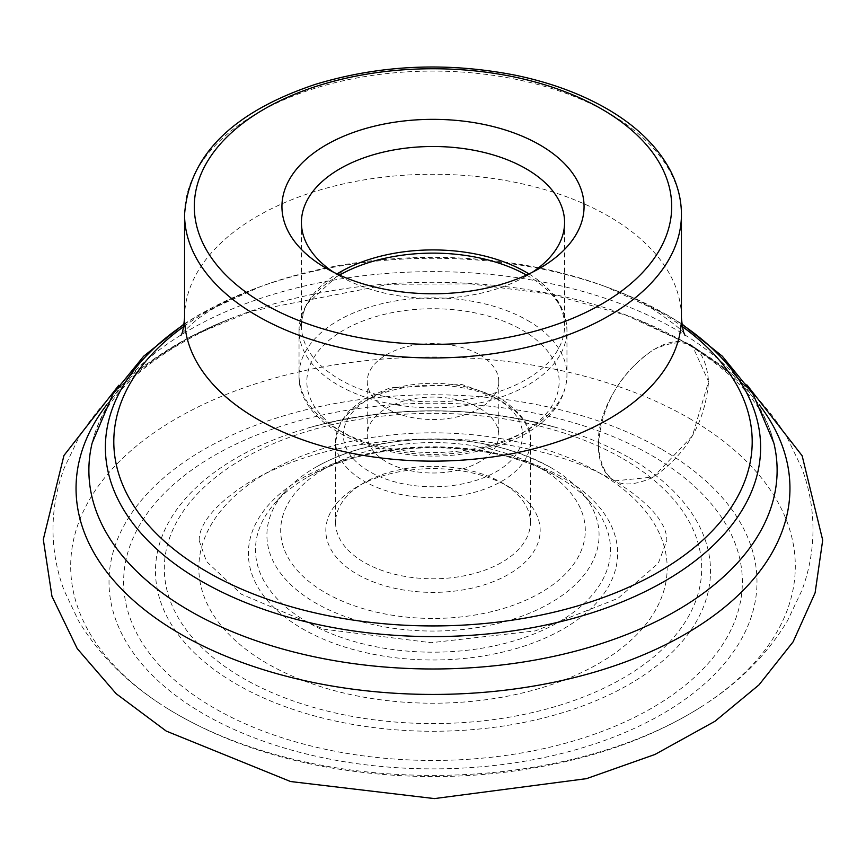 <?xml version="1.0" encoding="UTF-8"?>
<svg xmlns="http://www.w3.org/2000/svg" width="866" height="866" viewBox="0 0 866 866"><rect width="100%" height="100%" fill="white"/><g stroke="black" fill="none" stroke-linecap="round" stroke-linejoin="round"><path stroke-width="0.65" stroke-dasharray="4.33 3.25" d="M532.449 272.205A131.578 75.97 180 0 1 526.041 276.189A131.578 75.97 180 0 1 339.959 276.189A131.578 75.97 180 0 1 333.551 272.205M528.964 273.916A131.578 75.97 180 0 1 564.578 325.887A131.578 75.97 180 0 1 433 401.846A131.578 75.97 180 0 1 301.422 325.887A131.578 75.97 180 0 1 337.036 273.916M689.195 418.321A362.313 209.182 180 0 1 706.753 703.257A362.313 209.182 180 0 1 700.291 707.446A362.313 209.182 180 0 1 165.709 707.446A362.313 209.182 180 0 1 159.247 703.257A362.313 209.182 180 0 1 186.071 413.147A362.313 209.182 180 0 1 689.195 418.321M662.1 449.551A323.992 187.056 180 0 1 516.85 762.502A323.992 187.056 180 0 1 120.049 533.413A323.992 187.056 180 0 1 662.1 449.551M651.762 455.527A309.379 178.623 180 0 1 513.073 754.362A309.379 178.623 180 0 1 134.165 535.599A309.379 178.623 180 0 1 651.762 455.527M598.59 472.414A234.177 135.204 180 0 1 493.609 698.613A234.177 135.204 180 0 1 206.801 533.023A234.177 135.204 180 0 1 598.59 472.414M558.516 477.242L558.516 477.242A177.508 102.48 180 0 1 591.24 503.276A177.508 102.48 180 0 1 433 652.185A177.508 102.48 180 0 1 274.76 503.276A177.508 102.48 180 0 1 307.484 477.242A177.508 102.48 180 0 1 558.516 477.242L558.516 477.242C495.125 437.99 370.865 437.99 307.484 477.242M550.451 467.359L550.44 467.359A166.099 95.899 180 0 1 550.451 467.359A166.099 95.899 180 0 1 581.064 491.715A166.099 95.899 180 0 1 433 631.054A166.099 95.899 180 0 1 284.936 491.715A166.099 95.899 180 0 1 315.549 467.359A166.099 95.899 180 0 1 550.44 467.359C500.732 440.794 444.204 432.978 380.845 443.912C356.305 448.675 334.536 456.49 315.549 467.359M508.775 486.746L508.775 486.746A107.168 61.876 180 0 1 508.775 574.255A107.168 61.876 180 0 1 357.214 574.255A107.168 61.876 180 0 1 357.214 486.746A107.168 61.876 180 0 1 508.775 486.746L501.89 482.773A97.425 56.247 180 0 1 530.425 522.544A97.425 56.247 180 0 1 433 578.791A97.425 56.247 180 0 1 335.575 522.544A97.425 56.247 180 0 1 364.11 482.773A97.425 56.247 180 0 1 501.89 482.773L508.775 486.746M479.504 408.2A65.762 37.963 180 0 1 498.762 435.046A65.762 37.963 180 0 1 433 473.009A65.762 37.963 180 0 1 367.238 435.046A65.762 37.963 180 0 1 407.832 399.962A65.762 37.963 180 0 1 479.504 408.2M479.504 354.724A65.762 37.963 180 0 1 498.762 381.57A65.762 37.963 180 0 1 433 419.534A65.762 37.963 180 0 1 367.238 381.57A65.762 37.963 180 0 1 407.832 346.487A65.762 37.963 180 0 1 479.504 354.724M598.33 445.211C601.599 404.671 619.969 372.845 653.451 349.745C686.922 334.189 705.292 344.798 708.561 381.57C705.292 422.11 686.922 453.925 653.451 477.025C619.969 492.581 601.599 481.972 598.33 445.211C598.558 462.541 603.938 474.438 614.481 480.89L653.451 477.025L692.421 435.89L708.561 381.57L692.421 345.891C660.855 323.505 595.786 392.19 598.33 445.211M184.566 214.519A248.434 143.431 180 0 1 337.924 81.999A248.434 143.431 180 0 1 608.668 113.089A248.434 143.431 180 0 1 681.434 214.519M184.566 317.692A248.434 143.431 180 0 1 337.924 185.183A248.434 143.431 180 0 1 608.668 216.273A248.434 143.431 180 0 1 681.434 317.692M106.832 404.639A356.944 206.076 180 0 1 229.241 319.153A356.944 206.076 180 0 1 636.759 319.153A356.944 206.076 180 0 1 685.396 342.633A356.944 206.076 180 0 1 759.168 404.639M629.225 457.746A277.51 160.221 180 0 1 607.38 695.679A277.51 160.221 180 0 1 199.884 657.976A277.51 160.221 180 0 1 307.917 428.02A277.51 160.221 180 0 1 558.083 428.02A277.51 160.221 180 0 1 629.225 457.746M622.979 458.774A268.666 155.111 180 0 1 502.54 718.293A268.666 155.111 180 0 1 173.481 528.314A268.666 155.111 180 0 1 622.979 458.774M563.55 478.032A184.62 106.594 180 0 1 480.782 656.363A184.62 106.594 180 0 1 254.669 525.814A184.62 106.594 180 0 1 563.55 478.032M540.698 468.322A152.319 87.942 180 0 1 472.425 615.445A152.319 87.942 180 0 1 285.877 507.747A152.319 87.942 180 0 1 540.698 468.322M501.89 401.629A97.425 56.247 180 0 1 530.425 441.411A97.425 56.247 180 0 1 433 497.658A97.425 56.247 180 0 1 335.575 441.411A97.425 56.247 180 0 1 395.719 389.44A97.425 56.247 180 0 1 501.89 401.629M496.38 398.457A89.631 51.743 180 0 1 456.198 485.025A89.631 51.743 180 0 1 346.422 421.655A89.631 51.743 180 0 1 496.38 398.457M522.209 330.065A126.165 72.841 180 0 1 465.648 451.922A126.165 72.841 180 0 1 311.132 362.713A126.165 72.841 180 0 1 522.209 330.065M527.719 320.517A133.959 77.345 180 0 1 566.959 375.205A133.959 77.345 180 0 1 433 452.539A133.959 77.345 180 0 1 299.041 375.205A133.959 77.345 180 0 1 381.733 303.75A133.959 77.345 180 0 1 527.719 320.517M526.485 275.074A133.959 77.345 180 0 1 527.719 275.778A133.959 77.345 180 0 1 566.959 330.466A133.959 77.345 180 0 1 433 407.81A133.959 77.345 180 0 1 299.041 330.466A133.959 77.345 180 0 1 339.515 275.074M183.754 326.525A319.197 184.285 180 0 1 260.828 286.473A319.197 184.285 180 0 1 605.172 286.473A319.197 184.285 180 0 1 658.701 311.349A319.197 184.285 180 0 1 682.246 326.525M184.101 324.436A327.619 189.156 180 0 1 256.271 288.161A327.619 189.156 180 0 1 609.718 288.161A327.619 189.156 180 0 1 664.666 313.687A327.619 189.156 180 0 1 681.899 324.436M159.247 703.257C124.704 680.514 97.782 652.986 78.47 620.684L64.052 590.287C56.691 570.434 52.999 549.997 52.999 528.974C53.107 507.952 56.896 487.526 64.355 467.705L78.914 437.373C111.411 385.273 161.52 345.87 229.241 319.153C148.562 354.573 102.859 395.87 92.142 443.024A344.116 198.671 180 0 1 323.505 281.959A344.116 198.671 180 0 1 676.324 329.827A344.116 198.671 180 0 1 773.858 443.024C766.064 407.453 736.078 373.744 683.891 341.886L636.759 319.153L687.95 343.899C731.066 368.472 764.115 399.627 787.075 437.373L801.635 467.705C809.104 487.526 812.882 507.952 813.001 528.974C812.99 549.997 809.309 570.434 801.948 590.287L787.53 620.684C768.218 652.986 741.296 680.514 706.753 703.257M301.422 222.475L301.422 325.887M564.578 222.475L564.578 325.887M526.041 276.189L539.821 268.233M339.959 276.189L326.179 268.233M700.291 707.446C666.69 728.49 628.564 744.857 585.914 756.559C501.306 779.086 414.738 782.583 326.201 767.06C265.18 755.91 211.683 736.035 165.709 707.446M307.917 428.02C391.302 405.299 474.687 405.299 558.083 428.02C474.687 405.115 391.302 405.115 307.917 428.02M284.936 491.715L274.76 503.276M581.064 491.715L591.24 503.276M364.11 482.773L357.214 486.746M530.425 522.544L530.425 441.411C532.644 428.356 522.599 413.905 500.277 398.068L461.805 384.472L390.339 387.752L365.041 398.468L349.777 410.105L340.879 421.731L335.575 441.411L335.575 522.544M367.238 381.57L367.238 435.046M498.762 381.57L498.762 435.046M522.436 270.17L526.106 272.205C552.4 287.555 566.018 306.975 566.959 330.466L566.959 375.205C566.148 397.613 553.601 416.384 529.332 431.528C513.733 441.086 495.33 447.917 474.146 452.009C393.132 469.08 297.027 430.759 299.041 375.205L299.041 330.466L305.622 305.2L343.553 270.17M184.166 323.938L199.537 314.51L260.828 286.473C230.053 298.521 208.024 310.19 194.753 321.492C184.826 330.325 180.215 334.925 180.918 335.283M681.834 323.938L666.874 314.748L605.172 286.473L649.727 307.029C695.42 337.296 683.003 336.333 685.082 335.283M199.18 540.665C199.028 533.846 201.139 512.921 248.12 482.892C303.371 450.601 374.307 436.128 460.907 439.463C523.172 444.02 574.364 457.833 614.481 480.89C665.77 512.618 666.907 534.246 666.82 540.665L658.333 563.203L617.945 598.395L535.21 630.903L431.084 642.713L324.025 629.203L241.462 594.249L206.487 561.471L199.18 540.665M747.098 385.11L692.421 345.891L625.642 315.062L550.754 294.245L470.79 283.886L389.159 284.286L251.627 311.121L190.801 336.528L137.846 369.533L118.804 385.251"/><path stroke-width="1.3" d="M333.551 272.205A131.578 75.97 180 0 1 301.422 222.475A131.578 75.97 180 0 1 382.642 152.286A131.578 75.97 180 0 1 526.041 168.751A131.578 75.97 180 0 1 564.578 222.475A131.578 75.97 180 0 1 532.449 272.205M337.036 273.916A131.578 75.97 180 0 1 343.553 270.17A131.578 75.97 180 0 1 522.436 270.17A131.578 75.97 180 0 1 526.041 272.173A131.578 75.97 180 0 1 528.964 273.916M539.81 144.893A151.063 87.217 180 0 1 539.821 268.233A151.063 87.217 180 0 1 326.179 268.233A151.063 87.217 180 0 1 326.179 144.893A151.063 87.217 180 0 1 539.81 144.893M601.783 109.116A238.691 137.813 180 0 1 494.778 339.678A238.691 137.813 180 0 1 202.438 170.894A238.691 137.813 180 0 1 601.783 109.116M184.566 214.519C188.929 155.415 232.629 112.006 315.668 84.273C379.947 64.853 446.401 61.811 515.021 75.147C549.693 82.324 580.231 93.485 606.655 108.629C636.348 125.808 657.586 146.462 670.36 170.602C677.699 184.794 681.39 199.429 681.434 214.519A248.434 143.431 180 0 1 433 357.95A248.434 143.431 180 0 1 184.566 214.519L184.566 317.692A248.434 143.431 180 0 0 433 461.134A248.434 143.431 180 0 0 681.434 317.692C683.101 337.026 686.218 335.867 685.082 335.283M759.168 404.639A356.944 206.076 180 0 1 433 694.435A356.944 206.076 180 0 1 106.832 404.639M339.515 275.074A133.959 77.345 180 0 1 526.485 275.074M682.246 326.525A319.197 184.285 180 0 1 650.225 576.68A319.197 184.285 180 0 1 215.775 576.68A319.197 184.285 180 0 1 183.754 326.525M681.899 324.436A327.619 189.156 180 0 1 658.604 584.593A327.619 189.156 180 0 1 207.396 584.593A327.619 189.156 180 0 1 184.101 324.436M681.834 323.938L722.32 356.197L753.095 394.149L773.858 443.024A344.116 198.671 180 0 1 433 668.985A344.116 198.671 180 0 1 92.142 443.024L112.894 394.149L143.68 356.197L184.166 323.938M681.434 214.519L681.434 317.692M180.918 335.283C182.347 334.157 183.56 328.301 184.566 317.692M118.804 385.251L63.954 455.494L43.3 539.453L51.949 596.295L77.204 648.569L116.185 693.731L166.229 731.077L290.565 781.533L434.429 798.593L586.488 778.653L654.956 754.459L714.97 721.281L758.984 684.898L793.104 641.847L815.101 592.864L822.7 540.124L802.143 455.754L747.098 385.11"/></g></svg>
